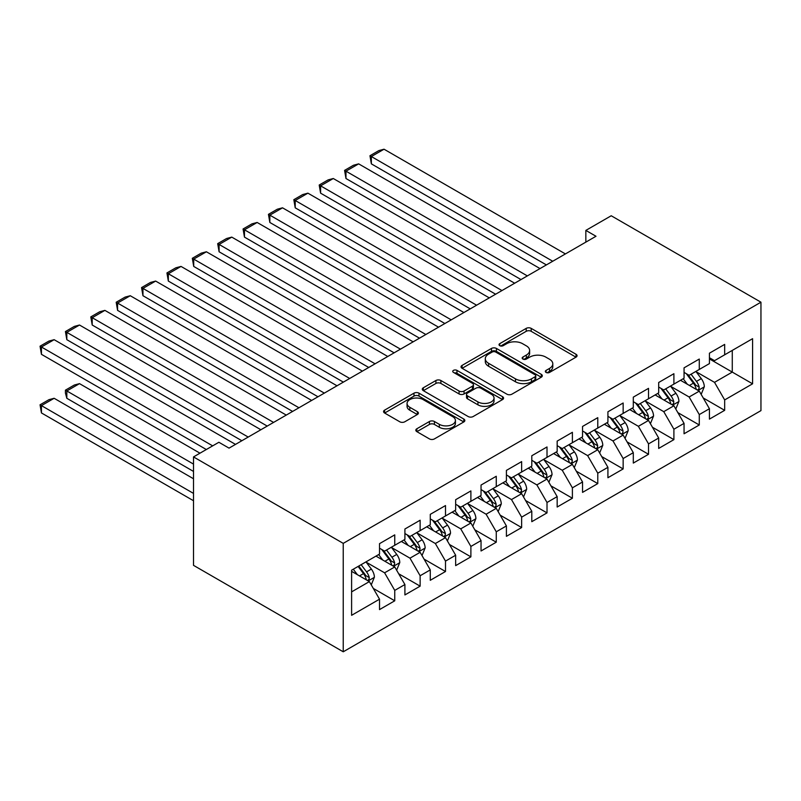 <?xml version="1.0" encoding="UTF-8"?>
<svg xmlns="http://www.w3.org/2000/svg" width="801" height="801" viewBox="0 0 801 801"><rect width="100%" height="100%" fill="white"/><g stroke="black" fill="none" stroke-linecap="round" stroke-linejoin="round"><path stroke-width="1.2" d="M546.072 372.425A2.463 1.422 0 0 0 549.556 372.425L576.029 357.146A3.524 2.033 0 0 0 577.06 355.704A3.524 2.033 0 0 0 576.029 354.272L531.193 328.38A3.524 2.033 0 0 0 526.207 328.38L499.744 343.659A2.463 1.422 0 0 0 499.023 344.67A2.463 1.422 0 0 0 499.744 345.672A2.463 1.422 0 0 0 503.228 345.672L506.653 343.699A11.274 6.508 0 0 1 522.592 343.699L526.337 345.852A11.274 6.508 0 0 1 529.631 350.458A11.274 6.508 0 0 1 526.337 355.063L522.903 357.036A2.463 1.422 0 0 0 522.182 358.047A2.463 1.422 0 0 0 522.903 359.048A2.463 1.422 0 0 0 526.397 359.048L529.821 357.076A11.274 6.508 0 0 1 545.761 357.076L549.496 359.228A11.274 6.508 0 0 1 552.8 363.834A11.274 6.508 0 0 1 549.496 368.43L546.072 370.412A2.463 1.422 0 0 0 545.351 371.414A2.463 1.422 0 0 0 546.072 372.425L546.072 370.412M416.85 428.765A3.524 2.033 0 0 0 415.819 430.207A3.524 2.033 0 0 0 416.85 431.639L429.436 438.908A3.524 2.033 0 0 0 434.412 438.908L463.809 421.937A3.524 2.033 0 0 0 464.84 420.495A3.524 2.033 0 0 0 463.809 419.053L418.973 393.171A3.524 2.033 0 0 0 413.987 393.171L384.6 410.142A3.524 2.033 0 0 0 383.569 411.584A3.524 2.033 0 0 0 384.6 413.016L399.789 421.787A3.524 2.033 0 0 0 404.775 421.787L417.351 414.528A3.524 2.033 0 0 0 418.382 413.086A3.524 2.033 0 0 0 417.351 411.654L409.822 407.298A9.422 5.437 0 0 1 407.058 403.454A9.422 5.437 0 0 1 412.875 398.427A9.422 5.437 0 0 1 423.148 399.609L452.665 416.65A9.422 5.437 0 0 1 455.419 420.495A9.422 5.437 0 0 1 449.601 425.521A9.422 5.437 0 0 1 439.338 424.34L434.412 421.506A3.524 2.033 0 0 0 429.436 421.506L416.85 428.765L416.85 431.639M193.512 456.92L343.239 543.368L343.239 651.794L193.512 565.346L193.512 456.92L218.883 442.272L229.036 448.129L595.994 236.265L585.841 230.408L585.841 242.132M585.841 230.408L611.223 215.759L760.95 302.197L343.239 543.368M506.903 394.182A3.524 2.033 0 0 0 511.889 394.182L541.276 377.211A3.524 2.033 0 0 0 542.307 375.769A3.524 2.033 0 0 0 541.276 374.327L496.44 348.445A3.524 2.033 0 0 0 491.464 348.445L462.067 365.416A3.524 2.033 0 0 0 461.036 366.848A3.524 2.033 0 0 0 462.067 368.29L506.903 394.182M454.457 372.956A2.463 1.422 0 0 1 456.96 373.306L456.96 370.372L502.547 396.695A3.524 2.033 0 0 1 503.579 398.137A3.524 2.033 0 0 1 502.547 399.569L473.151 416.54A3.524 2.033 0 0 1 468.164 416.54L423.329 390.658L423.329 387.774A3.524 2.033 0 0 0 422.297 389.216A3.524 2.033 0 0 0 423.329 390.658M423.329 387.774L435.914 380.515A3.524 2.033 0 0 1 440.89 380.515L459.073 391.018A3.524 2.033 0 0 0 464.059 391.018L472.4 386.192A3.524 2.033 0 0 0 473.431 384.76A3.524 2.033 0 0 0 472.4 383.319L453.476 372.385A2.463 1.422 0 0 1 452.745 371.384A2.463 1.422 0 0 1 454.267 370.072A2.463 1.422 0 0 1 456.96 370.372M343.239 651.794L760.95 410.623L760.95 302.197M709.436 358.908L732.274 372.095L732.274 350.407L752.58 338.683L724.665 354.803L724.665 344.4L709.436 353.191L709.436 363.594L699.283 369.451L699.283 359.048L684.054 367.839L684.054 378.242L673.901 384.1L673.901 373.707L658.682 382.498L658.682 392.89L648.53 398.758L648.53 388.355L633.301 397.146L633.301 407.549L623.148 413.406L623.148 403.003L607.919 411.794L607.919 422.197L597.776 428.054L597.776 417.651L582.547 426.442L582.547 436.845L572.395 442.713L572.395 432.31L557.166 441.101L557.166 451.504L547.013 457.361L547.013 446.958L531.794 455.749L531.794 466.152L521.641 472.009L521.641 461.606L506.412 470.397L506.412 480.8L496.26 486.668L496.26 476.265L481.041 485.056L481.041 495.459L470.888 501.316L470.888 490.913L455.659 499.704L455.659 510.107L445.506 515.964L445.506 505.561L430.277 514.352L430.277 524.755L420.135 530.622L420.135 520.219L404.905 529.01L404.905 539.413L394.753 545.271L394.753 534.868L379.524 543.659L379.524 554.062L351.609 570.182L351.609 615.308L379.524 599.188L369.371 581.606L351.609 571.353M752.58 338.683L752.58 383.809L724.665 399.929L714.512 382.347L696.109 371.724M703.218 397.947L724.665 410.332L724.665 399.929M724.665 410.332L709.436 419.123L709.436 408.72L699.283 414.578L689.13 396.996L670.737 386.372M677.836 412.605L699.283 424.981L699.283 414.578M699.283 424.981L684.054 433.772L684.054 423.369L673.901 429.236L663.759 411.654L645.356 401.031M652.465 427.253L673.901 439.639L673.901 429.236M673.901 439.639L658.682 448.43L658.682 438.027L648.53 443.884L638.377 426.302L619.974 415.679M627.083 441.902L648.53 454.287L648.53 443.884M648.53 454.287L633.301 463.078L633.301 452.675L623.148 458.532L612.995 440.95L594.602 430.327M601.701 456.56L623.148 468.935L623.148 458.532M623.148 468.935L607.919 477.726L607.919 467.323L597.776 473.191L587.624 455.609L569.221 444.986M576.33 471.208L597.776 483.594L597.776 473.191M597.776 483.594L582.547 492.385L582.547 481.982L572.395 487.839L562.242 470.257L543.849 459.634M550.948 485.857L572.395 498.242L572.395 487.839M572.395 498.242L557.166 507.033L557.166 496.63L547.013 502.487L536.87 484.905L518.467 474.282M525.576 500.515L547.013 512.89L547.013 502.487M547.013 512.89L531.794 521.681L531.794 511.278L521.641 517.146L511.489 499.564L493.086 488.94M500.194 515.163L521.641 527.549L521.641 517.146M521.641 527.549L506.412 536.34L506.412 525.937L496.26 531.794L486.107 514.212L467.714 503.589M474.823 529.811L496.26 542.197L496.26 531.794M496.26 542.197L481.041 550.988L481.041 540.585L470.888 546.442L460.735 528.86L442.332 518.237M449.441 544.47L470.888 556.845L470.888 546.442M470.888 556.845L455.659 565.636L455.659 555.233L445.506 561.101L435.354 543.519L416.961 532.895M424.059 559.118L445.506 571.503L445.506 561.101M445.506 571.503L430.277 580.294L430.277 569.891L420.135 575.749L409.982 558.167L391.579 547.544M398.688 573.766L420.135 586.152L420.135 575.749M420.135 586.152L404.905 594.943L404.905 584.54L394.753 590.397L384.6 572.815L366.197 562.192M373.306 588.425L394.753 600.8L394.753 590.397M394.753 600.8L379.524 609.591L379.524 599.188M379.524 548.204L384.6 551.128L394.753 545.271M351.609 591.869L369.371 581.606M404.905 533.546L409.982 536.48L420.135 530.622M384.6 572.815L394.753 566.958L375.969 556.114M404.905 584.54L394.753 566.958M430.277 518.898L435.354 521.831L445.506 515.964M409.982 558.167L420.135 552.31L401.351 541.466M430.277 569.891L420.135 552.31M455.659 504.25L460.735 507.173L470.888 501.316M435.354 543.519L445.506 537.651L426.723 526.808M455.659 555.233L445.506 537.651M481.041 489.591L486.107 492.525L496.26 486.668M460.735 528.86L470.888 523.003L452.104 512.159M481.041 540.585L470.888 523.003M506.412 474.943L511.489 477.877L521.641 472.009M486.107 514.212L496.26 508.355L477.486 497.511M506.412 525.937L496.26 508.355M531.794 460.295L536.87 463.218L547.013 457.361M511.489 499.564L521.641 493.696L502.858 482.853M531.794 511.278L521.641 493.696M557.166 445.636L562.242 448.57L572.395 442.713M536.87 484.905L547.013 479.048L528.239 468.205M557.166 496.63L547.013 479.048M582.547 430.988L587.624 433.922L597.776 428.054M562.242 470.257L572.395 464.4L553.611 453.556M582.547 481.982L572.395 464.4M607.919 416.34L612.995 419.263L623.148 413.406M587.624 455.609L597.776 449.741L578.993 438.898M607.919 467.323L597.776 449.741M633.301 401.681L638.377 404.615L648.53 398.758M612.995 440.95L623.148 435.093L604.375 424.25M633.301 452.675L623.148 435.093M658.682 387.033L663.759 389.967L673.901 384.1M638.377 426.302L648.53 420.445L629.746 409.601M658.682 438.027L648.53 420.445M684.054 372.385L689.13 375.319L699.283 369.451M663.759 411.654L673.901 405.787L655.128 394.943M684.054 423.369L673.901 405.787M709.436 357.737L714.512 360.66L724.665 354.803M689.13 396.996L699.283 391.138L680.5 380.295M709.436 408.72L699.283 391.138M714.512 382.347L732.274 372.095L752.58 383.809M547.063 372.775L549.496 371.364A11.274 6.508 0 0 0 552.8 366.758L552.8 363.834M529.631 350.458L529.631 353.391A11.274 6.508 0 0 1 526.337 357.987L523.894 359.399M575.979 357.176L531.193 331.314A3.524 2.033 0 0 0 526.207 331.314L500.725 346.022M541.236 377.231L496.44 351.379A3.524 2.033 0 0 0 491.464 351.379L462.117 368.32M535.048 376.78A2.463 1.422 0 0 0 535.769 375.769A2.463 1.422 0 0 0 535.048 374.758L495.689 352.04A2.463 1.422 0 0 0 492.204 352.04L488.59 354.122A11.274 6.508 0 0 0 485.296 358.728A11.274 6.508 0 0 0 488.59 363.334L515.494 378.863A11.274 6.508 0 0 0 531.443 378.863L535.048 376.78L535.048 379.704A2.463 1.422 0 0 0 535.769 378.703L535.769 375.769M485.296 358.728L485.296 361.662A11.274 6.508 0 0 0 488.59 366.257L488.59 363.334M535.048 379.704L531.443 381.787A11.274 6.508 0 0 1 515.494 381.787L488.59 366.257M423.379 390.678L435.914 383.449L435.914 380.515M473.431 384.76L473.431 387.684A3.524 2.033 0 0 1 472.4 389.126L464.059 393.942A3.524 2.033 0 0 1 459.073 393.942L440.89 383.449A3.524 2.033 0 0 0 435.914 383.449M456.96 373.306L502.497 399.599M477.947 401.912A9.422 5.437 0 0 0 488.22 403.083A9.422 5.437 0 0 0 494.037 398.057A9.422 5.437 0 0 0 491.273 394.212L480.87 388.205A3.524 2.033 0 0 0 475.894 388.205L467.544 393.031A3.524 2.033 0 0 0 466.512 394.462A3.524 2.033 0 0 0 467.544 395.904L477.947 401.912L477.947 404.835A9.422 5.437 0 0 0 488.22 406.017A9.422 5.437 0 0 0 494.037 400.991L494.037 398.057M466.512 394.462L466.512 397.396A3.524 2.033 0 0 0 467.544 398.838L467.544 395.904M477.947 404.835L467.544 398.838M455.419 420.495L455.419 423.429A9.422 5.437 0 0 1 449.601 428.455A9.422 5.437 0 0 1 439.338 427.273L434.412 424.43A3.524 2.033 0 0 0 429.436 424.43L416.9 431.669M407.058 403.454L407.058 406.387A9.422 5.437 0 0 0 409.822 410.232L409.822 407.298M417.301 414.558L409.822 410.232M463.759 421.957L418.973 396.105A3.524 2.033 0 0 0 413.987 396.105L384.64 413.046M701.165 394.392L704.309 386.713A9.512 5.487 -120 0 0 701.275 378.613L695.879 371.414M687.288 384.21L683.193 378.743M371.354 222.468L495.629 294.217L320.6 193.161L319.199 185.031L328.09 179.905L333.286 178.513L320.6 185.842L320.6 193.161M681.271 380.745L680.81 380.115M697.491 390.107L698.963 388.775L699.173 387.113A9.512 5.487 -120 0 0 696.449 381.396L691.063 374.197M687.979 374.648L694.637 383.539A4.846 2.793 60 0 1 695.518 385.011L699.173 387.113M686.307 373.687L693.406 383.158A9.512 5.487 60 0 1 696.129 388.875L696.319 389.426M552.73 261.246L371.354 156.535L371.354 163.865L546.382 264.911M565.416 253.927L384.039 149.206L371.354 156.535L369.962 155.734L378.843 150.598L384.039 149.206M371.354 163.865L369.962 155.734M675.784 409.041L678.928 401.361A9.512 5.487 -120 0 0 675.894 393.261L670.507 386.072M661.916 398.868L657.811 393.391M345.972 237.116L470.247 308.866L295.219 207.819L293.827 199.689L302.708 194.553L307.914 193.161L295.219 200.49L295.219 207.819M655.899 395.394L655.428 394.773M672.109 404.755L673.591 403.434L673.791 401.772A9.512 5.487 -120 0 0 671.068 396.044L665.681 388.855M662.607 389.306L669.266 398.187A4.846 2.793 60 0 1 670.147 399.659L673.791 401.772M660.935 388.335L668.024 397.807A9.512 5.487 60 0 1 670.747 403.524L670.938 404.074M650.402 423.689L653.556 416.019A9.512 5.487 -120 0 0 650.512 407.919L645.125 400.72M636.535 413.516L632.44 408.049M320.6 251.774L444.875 323.524L269.847 222.468L268.445 214.338L277.326 209.211L282.533 207.819L269.847 215.139L269.847 222.468M630.517 410.042L630.057 409.421M646.737 419.404L648.209 418.082L648.42 416.42A9.512 5.487 -120 0 0 645.696 410.703L640.299 403.504M637.226 403.954L643.884 412.845A4.846 2.793 60 0 1 644.765 414.317L648.42 416.42M635.553 402.983L642.652 412.455A9.512 5.487 60 0 1 645.376 418.182L645.566 418.733M527.348 275.904L345.972 171.184L345.972 178.513L521 279.569M540.034 268.575L358.668 163.865L345.972 171.184L344.58 170.383L353.461 165.256L358.668 163.865M345.972 178.513L344.58 170.383M501.977 290.553L319.199 185.031M514.663 283.224L333.286 178.513M625.03 438.347L628.174 430.668A9.512 5.487 -120 0 0 625.14 422.568L619.744 415.369M611.153 428.165L607.058 422.698M295.219 266.423L419.494 338.172L244.465 237.116L243.073 228.986L251.955 223.859L257.151 222.468L244.465 229.797L244.465 237.116M605.145 424.7L604.675 424.069M621.356 434.062L622.828 432.73L623.038 431.068A9.512 5.487 -120 0 0 620.314 425.351L614.928 418.152M611.844 418.603L618.512 427.494A4.846 2.793 60 0 1 619.383 428.966L623.038 431.068M610.172 417.641L617.271 427.113A9.512 5.487 60 0 1 619.994 432.83L620.184 433.381M599.649 452.996L602.793 445.316A9.512 5.487 -120 0 0 599.759 437.216L594.372 430.027M585.781 442.823L581.676 437.346M269.847 281.071L394.112 352.82M579.764 439.349L579.303 438.728M595.984 448.71L597.456 447.389L597.666 445.726A9.512 5.487 -120 0 0 594.943 439.999L589.546 432.81M586.472 433.251L593.13 442.142A4.846 2.793 60 0 1 594.012 443.614L597.666 445.726M584.8 432.29L591.899 441.762A9.512 5.487 60 0 1 594.612 447.479L594.813 448.029M476.595 305.201L293.827 199.689M489.281 297.882L307.914 193.161M451.213 319.859L268.445 214.338M463.909 312.53L282.533 207.819M574.277 467.644L577.421 459.974A9.512 5.487 -120 0 0 574.387 451.874L568.99 444.675M560.4 457.471L556.305 452.004M244.465 295.729L368.74 367.479L193.712 266.423L192.32 258.292L201.201 253.166L206.398 251.774L193.712 259.093L193.712 266.423M554.392 453.997L553.922 453.376M570.602 463.358L572.074 462.037L572.284 460.375A9.512 5.487 -120 0 0 569.561 454.658L564.174 447.459M561.09 447.909L567.749 456.8A4.846 2.793 60 0 1 568.63 458.272L572.284 460.375M559.418 446.938L566.517 456.41A9.512 5.487 60 0 1 569.241 462.137L569.431 462.688M425.842 334.508L243.073 228.986M438.527 327.178L257.151 222.468M548.895 482.302L552.039 474.623A9.512 5.487 -120 0 0 549.005 466.522L543.619 459.323M535.028 472.119L530.923 466.653M219.094 310.377L343.359 382.127L168.33 281.071L166.938 272.941L175.819 267.814L181.026 266.423L168.33 273.752L168.33 281.071M529.01 468.655L528.54 468.024M545.221 478.017L546.703 476.685L546.903 475.023A9.512 5.487 -120 0 0 544.179 469.306L538.793 462.107M535.719 462.557L542.377 471.449A4.846 2.793 60 0 1 543.258 472.92L546.903 475.023M534.047 461.596L541.136 471.068A9.512 5.487 60 0 1 543.859 476.785L544.049 477.336M400.46 349.156L219.094 244.445L219.094 251.774L394.122 352.82M413.146 341.837L231.779 237.116L219.094 244.445L217.692 243.644L226.573 238.508L231.779 237.116M219.094 251.774L217.692 243.644M523.514 496.95L526.668 489.271A9.512 5.487 -120 0 0 523.624 481.171L518.237 473.982M509.646 486.778L505.551 481.301M193.712 325.026L317.987 396.775L142.958 295.729L141.557 287.599L150.438 282.463L155.644 281.071L142.958 288.4L142.958 295.729M503.629 483.303L503.168 482.683M519.849 492.665L521.321 491.333L521.531 489.681A9.512 5.487 -120 0 0 518.808 483.954L513.411 476.765M510.337 477.206L516.995 486.097A4.846 2.793 60 0 1 517.877 487.569L521.531 489.681M508.665 476.245L515.764 485.716A9.512 5.487 60 0 1 518.487 491.434L518.678 491.984M498.142 511.599L501.286 503.929A9.512 5.487 -120 0 0 498.252 495.829L492.855 488.63M484.265 501.426L480.169 495.959M168.33 339.684L292.605 411.434L117.577 310.377L116.185 302.247L125.066 297.121L130.263 295.729L117.577 303.048L117.577 310.377M478.257 497.952L477.786 497.331M494.467 507.313L495.939 505.992L496.149 504.33A9.512 5.487 -120 0 0 493.426 498.612L488.039 491.413M484.965 491.864L491.624 500.755A4.846 2.793 60 0 1 492.495 502.227L496.149 504.33M483.283 490.893L490.382 500.365A9.512 5.487 60 0 1 493.106 506.092L493.296 506.643M472.76 526.257L475.904 518.577A9.512 5.487 -120 0 0 472.87 510.477L467.484 503.278M458.893 516.074L454.798 510.607M142.958 354.332L267.234 426.082L92.205 325.026L90.803 316.896L99.684 311.769L104.891 310.377L92.205 317.707L92.205 325.026M452.875 512.61L452.415 511.979M469.096 521.972L470.567 520.64L470.778 518.978A9.512 5.487 -120 0 0 468.054 513.261L462.658 506.062M459.584 506.512L466.242 515.403A4.846 2.793 60 0 1 467.123 516.875L470.778 518.978M457.912 505.551L465.011 515.023A9.512 5.487 60 0 1 467.724 520.74L467.924 521.291M447.389 540.905L450.532 533.226A9.512 5.487 -120 0 0 447.499 525.126L442.102 517.937M433.511 530.733L429.416 525.256M117.577 368.981L241.852 440.73L66.823 339.684L65.432 331.554L74.313 326.418L79.509 325.026L66.823 332.355L66.823 339.684M427.504 527.258L427.033 526.637M443.714 536.62L445.186 535.288L445.396 533.636A9.512 5.487 -120 0 0 442.673 527.909L437.286 520.72M434.202 521.161L440.86 530.052A4.846 2.793 60 0 1 441.741 531.524L445.396 533.636M432.53 520.199L439.629 529.671A9.512 5.487 60 0 1 442.352 535.388L442.542 535.939M422.007 555.554L425.151 547.884A9.512 5.487 -120 0 0 422.117 539.784L416.73 532.585M408.14 545.381L404.034 539.914M92.205 383.639L206.328 449.521L41.442 354.332L40.05 346.202L48.931 341.076L54.138 339.684L41.442 347.003L41.442 354.332M402.122 541.907L401.651 541.286M418.332 551.268L419.814 549.947L420.014 548.284A9.512 5.487 -120 0 0 417.301 542.567L411.904 535.368M408.83 535.819L415.489 544.71A4.846 2.793 60 0 1 416.37 546.182L420.014 548.284M407.158 534.848L414.247 544.32A9.512 5.487 60 0 1 416.971 550.047L417.171 550.597M396.625 570.212L399.779 562.532A9.512 5.487 -120 0 0 396.745 554.432L391.349 547.233M193.512 464.099L66.823 390.958L79.509 383.639L199.98 453.186M382.758 560.029L378.663 554.562M66.823 398.287L65.432 393.091L65.432 390.157L66.823 390.958L66.823 398.287L193.512 471.429M376.74 556.565L376.28 555.934M392.961 565.927L394.432 564.595L394.643 562.933A9.512 5.487 -120 0 0 391.919 557.216L386.533 550.017M383.449 550.467L390.107 559.358A4.846 2.793 60 0 1 390.988 560.83L394.643 562.933M381.777 549.506L388.875 558.978A9.512 5.487 60 0 1 391.599 564.695L391.789 565.246M65.432 390.157L74.313 385.031L79.509 383.639M371.253 584.86L374.397 577.181A9.512 5.487 -120 0 0 371.364 569.08L365.977 561.891M193.512 493.406L41.442 405.616L54.138 398.287L193.512 478.758M357.386 574.687L353.281 569.211M41.442 412.936L40.05 404.805L41.442 405.616L41.442 412.936L193.512 500.735M367.579 580.575L369.051 579.243L369.261 577.591A9.512 5.487 -120 0 0 366.538 571.864L361.151 564.675M358.768 566.047L364.735 574.007A4.846 2.793 60 0 1 365.616 575.478L369.261 577.591M358.107 566.427L363.494 573.626A9.512 5.487 60 0 1 366.217 579.343L366.407 579.894M40.05 404.805L48.931 399.679L54.138 398.287M375.088 363.814L192.32 258.292M387.774 356.485L206.398 251.774M349.707 378.462L166.938 272.941M362.392 371.133L181.026 266.423M324.325 393.111L141.557 287.599M337.021 385.792L155.644 281.071M298.953 407.769L116.185 302.247M311.639 400.44L130.263 295.729M273.572 422.417L90.803 316.896M286.267 415.088L104.891 310.377M248.2 437.066L65.432 331.554M260.886 429.747L79.509 325.026M212.666 445.857L40.05 346.202M235.504 444.395L54.138 339.684M549.496 371.364L549.496 368.43M522.903 359.048L522.903 357.036M526.337 357.987L526.337 355.063M499.744 345.672L499.744 343.659M526.207 331.314L526.207 328.38M531.193 331.314L531.193 328.38M576.029 357.146L576.029 354.272M462.067 368.29L462.067 365.416M491.464 351.379L491.464 348.445M496.44 351.379L496.44 348.445M541.276 377.211L541.276 374.327M515.494 381.787L515.494 378.863M531.443 381.787L531.443 378.863M440.89 383.449L440.89 380.515M459.073 393.942L459.073 391.018M464.059 393.942L464.059 391.018M472.4 389.126L472.4 386.192M502.547 399.569L502.547 396.695M429.436 424.43L429.436 421.506M434.412 424.43L434.412 421.506M439.338 427.273L439.338 424.34M417.351 414.528L417.351 411.654M384.6 413.016L384.6 410.142M413.987 396.105L413.987 393.171M418.973 396.105L418.973 393.171M463.809 421.937L463.809 419.053M698.092 390.447L704.239 386.893M696.449 381.396L701.275 378.613M689.431 385.451L693.406 383.158M672.71 405.096L678.868 401.551M671.068 396.044L675.894 393.261M664.049 400.1L668.024 397.807M647.338 419.754L653.486 416.2M645.696 410.703L650.512 407.919M638.677 414.758L642.652 412.455M621.956 434.402L628.114 430.848M620.314 425.351L625.14 422.568M613.296 429.406L617.271 427.113M596.575 449.051L602.732 445.506M594.943 439.999L599.759 437.216M587.924 444.054L591.899 441.762M571.203 463.709L577.361 460.154M569.561 454.658L574.387 451.874M562.542 458.713L566.517 456.41M545.821 478.357L551.979 474.803M544.179 469.306L549.005 466.522M537.161 473.361L541.136 471.068M520.45 493.005L526.597 489.461M518.808 483.954L523.624 481.171M511.789 488.009L515.764 485.716M495.068 507.664L501.226 504.109M493.426 498.612L498.252 495.829M486.407 502.658L490.382 500.365M469.696 522.312L475.844 518.758M468.054 513.261L472.87 510.477M461.036 517.316L465.011 515.023M444.315 536.96L450.472 533.416M442.673 527.909L447.499 525.126M435.654 531.964L439.629 529.671M418.933 551.619L425.091 548.064M417.301 542.567L422.117 539.784M410.282 546.612L414.247 544.32M393.561 566.267L399.709 562.713M391.919 557.216L396.745 554.432M384.901 561.271L388.875 558.978M368.18 580.915L374.337 577.371M366.538 571.864L371.364 569.08M359.519 575.919L363.494 573.626"/></g></svg>
